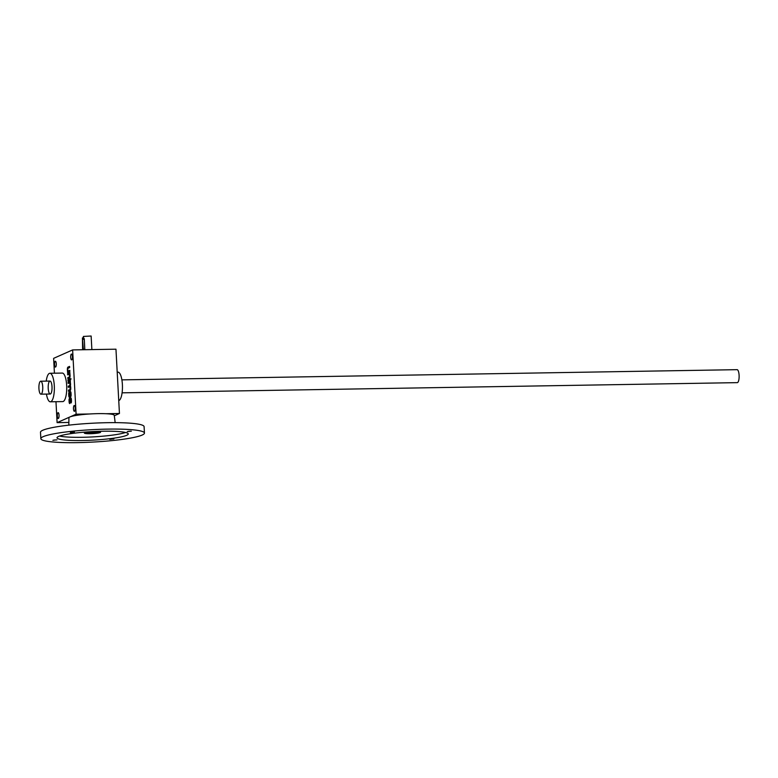 <?xml version="1.0" encoding="UTF-8"?>
<svg xmlns="http://www.w3.org/2000/svg" width="778" height="778" viewBox="0 0 778 778"><rect width="100%" height="100%" fill="white"/><g stroke="black" fill="none" stroke-linecap="round" stroke-linejoin="round"><path stroke-width="1.17" d="M68.863 422.444L57.105 422.639L55.977 401.711M54.431 373.197L53.624 358.357L72.626 349.915L115.961 349.196L119.442 413.488L105.818 413.711M89.733 413.974L76.108 414.197L72.626 349.915M71.42 401.866L70.837 401.876L71.002 402.985A1.867 0.554 -90.9 0 0 71.45 400.894L71.372 399.503A1.867 0.554 -90.9 0 0 70.798 397.879A1.867 0.554 -90.9 0 0 70.72 397.898L69.495 398.443A1.867 0.554 -90.9 0 0 69.047 400.544L69.125 401.925A1.867 0.554 -90.9 0 0 69.699 403.549A1.867 0.554 -90.9 0 0 69.767 403.539L69.796 402.323A1.867 0.554 -90.9 0 0 69.826 402.634M70.837 401.876L70.652 399.114L69.689 399.542L69.806 402.323M69.154 392.2A1.867 0.554 -90.9 0 0 68.707 394.29L68.785 395.681A1.867 0.554 -90.9 0 0 69.359 397.305A1.867 0.554 -90.9 0 0 69.427 397.286L69.077 394.602L69.66 393.153L69.874 397.091L70.662 396.741A1.867 0.554 -90.9 0 0 71.109 394.65L71.031 393.26A1.867 0.554 -90.9 0 0 70.458 391.635A1.867 0.554 -90.9 0 0 70.39 391.645L69.777 392.19A1.867 0.554 -90.9 0 0 69.349 393.289M70.681 389.389L68.483 390.128L68.542 391.285L70.185 390.556A2.334 0.69 -90.9 0 0 70.749 387.93L70.72 387.473A2.334 0.69 -90.9 0 0 70.39 385.839A2.334 0.69 -90.9 0 0 70.535 384.001L70.506 383.535A2.334 0.69 -90.9 0 0 70.351 382.426L70.38 381.22L68.056 382.261L68.114 383.418L70.409 382.669L69.845 382.679L69.913 385.46L68.27 386.189L68.328 387.347L70.059 386.617M70.127 389.399L70.02 386.608M70.944 378.604L70.662 379.917L70.944 378.604M70.253 378.905L67.929 379.946L67.997 381.103L70.321 380.063L70.253 378.905M70.01 376.892L67.803 377.631L67.871 378.789L69.514 378.059A2.334 0.69 -90.9 0 0 70.069 375.434L70.039 374.977A2.334 0.69 -90.9 0 0 69.894 373.858L69.913 372.662L67.589 373.693L67.657 374.85L69.388 374.121M69.446 376.902L69.339 374.111M68.678 371.067L68.104 371.087L67.725 369.608L67.997 368.295L69.641 367.566L69.582 366.409L67.939 367.138A2.334 0.69 -90.9 0 0 67.375 369.764L67.404 370.221A2.334 0.69 -90.9 0 0 67.56 371.339L67.53 372.536L69.855 371.505L69.796 370.347L68.104 371.087A2.334 0.69 -90.9 0 0 68.182 371.33L67.56 371.339M58.34 418.467A2.917 0.866 -90.9 0 0 59.05 415.384A2.917 0.866 -90.9 0 0 58.136 412.661A2.917 0.866 -90.9 0 0 57.319 415.598A2.917 0.866 -90.9 0 0 58.233 418.496A2.917 0.866 -90.9 0 0 58.34 418.467M55.559 367.041A2.917 0.866 -90.9 0 0 56.269 363.958A2.917 0.866 -90.9 0 0 55.355 361.235A2.917 0.866 -90.9 0 0 54.538 364.162A2.917 0.866 -90.9 0 0 55.452 367.07A2.917 0.866 -90.9 0 0 55.559 367.041M71.712 359.874A2.917 0.866 -90.9 0 0 72.412 356.781A2.917 0.866 -90.9 0 0 71.498 354.058A2.917 0.866 -90.9 0 0 70.681 356.995A2.917 0.866 -90.9 0 0 71.595 359.893A2.917 0.866 -90.9 0 0 71.712 359.874M74.493 411.299A2.917 0.866 -90.9 0 0 75.203 408.207A2.917 0.866 -90.9 0 0 74.289 405.494A2.917 0.866 -90.9 0 0 73.472 408.421A2.917 0.866 -90.9 0 0 74.387 411.329A2.917 0.866 -90.9 0 0 74.493 411.299M49.88 373.275L62.259 373.07A14.267 4.24 89.1 0 1 66.675 385.48A14.267 4.24 89.1 0 1 62.726 401.594L50.346 401.798A14.267 4.24 -90.9 0 0 50.881 401.681A14.267 4.24 -90.9 0 0 54.295 385.684A14.267 4.24 -90.9 0 0 49.88 373.275A14.267 4.24 -90.9 0 0 46.223 381.113M57.105 422.639L76.108 414.197M114.317 415.763L119.442 413.488M52.009 386.695A6.487 1.926 89.1 0 1 50.813 393.687A6.487 1.926 89.1 0 1 48.187 387.57A6.487 1.926 89.1 0 1 50.609 381.366A6.487 1.926 89.1 0 1 52.009 386.695M118.742 400.631A14.267 4.24 -90.9 0 0 118.966 400.553A14.267 4.24 -90.9 0 0 122.428 385.441A14.267 4.24 -90.9 0 0 117.964 372.147L117.206 372.156M46.437 394.086A14.267 4.24 -90.9 0 0 50.346 401.798M69.592 366.671L68.561 367.128A2.334 0.69 -90.9 0 0 68.065 368.266M68.182 371.33L67.462 371.378M68.085 371.369L68.133 372.273M69.806 370.61L68.153 371.077M69.932 372.915L67.589 373.693M68.211 373.683L68.26 374.578M70.001 376.922L67.803 377.631M68.425 377.622L68.474 378.516M70.273 379.168L67.929 379.946M68.552 379.936L68.6 380.831M70.399 381.483L68.056 382.261M68.678 382.251L68.727 383.146M70.467 385.48L68.27 386.189M68.892 386.18L68.941 387.074M70.681 389.418L68.483 390.128M69.096 390.118L69.154 391.013M70.681 391.781L69.777 392.19M70.419 395.778L70.477 396.819M70.001 393.007L70.156 395.778L70.72 393.872L70.001 393.007M71.022 398.035L70.108 398.433A1.867 0.554 -90.9 0 0 69.689 399.542M83.392 349.74L82.429 337.905L82.633 349.75M83.441 337.895L83.363 336.436L91.133 336.018L91.872 349.594M84.821 349.711L84.287 339.014C83.703 337.467 83.45 337.584 83.518 339.354M121.874 379.868L737.097 369.667A6.487 1.926 89.1 0 1 739.1 375.307A6.487 1.926 89.1 0 1 737.311 382.64L122.088 392.832M42.732 386.851A6.487 1.926 89.1 0 1 40.933 394.174A6.487 1.926 89.1 0 1 38.9 387.726A6.487 1.926 89.1 0 1 40.719 381.21A6.487 1.926 89.1 0 1 42.732 386.851M115.173 422.649L114.259 415.335A22.698 2.713 176.9 0 0 98.252 413.633A22.698 2.713 176.9 0 0 68.941 417.786L68.814 425.158M100.09 431.926A8.101 0.973 -3.1 0 1 90.063 433.064A8.101 0.973 -3.1 0 1 84.821 432.753M96.705 431.605A4.542 0.545 -3.1 0 1 96.968 431.771A4.542 0.545 -3.1 0 1 92.601 432.549A4.542 0.545 -3.1 0 1 87.914 432.296L87.904 432.101M86.523 432.315L87.914 432.296M90.092 433.716A8.101 0.973 -3.1 0 1 84.374 433.093A8.101 0.973 -3.1 0 1 92.417 431.693A8.101 0.973 -3.1 0 1 100.566 432.218A8.101 0.973 -3.1 0 1 90.092 433.716M113.121 438.938L109.786 439.376L113.121 438.938M110.836 439.103L113.86 438.948M73.686 432.13L70.351 432.568L73.686 432.13M71.401 432.296L74.425 432.13M130.587 431.187L127.252 431.625L130.587 431.187M128.302 431.352L131.326 431.187M56.22 439.881L52.885 440.319L56.22 439.881M53.935 440.047L56.959 439.891M59.575 436.05A35.662 4.269 176.9 0 0 92.699 436.915A35.662 4.269 176.9 0 0 125.54 432.48M103.095 431.226A35.662 4.269 176.9 0 0 57.027 437.8A35.662 4.269 176.9 0 0 92.874 440.134A35.662 4.269 176.9 0 0 128.253 433.939A35.662 4.269 176.9 0 0 103.095 431.226M107.841 429.116A51.873 6.205 176.9 0 0 40.845 438.675A51.873 6.205 176.9 0 0 92.981 442.069A51.873 6.205 176.9 0 0 144.445 433.064A51.873 6.205 176.9 0 0 107.841 429.116M144.445 433.064L144.095 426.636A51.873 6.205 176.9 0 0 107.5 422.687A51.873 6.205 176.9 0 0 40.495 432.247L40.845 438.675M68.561 367.128L67.939 367.138M70.467 385.45L69.913 385.46M70.108 398.433L69.495 398.443M83.392 349.322L84.841 349.303M82.828 339.033L84.287 339.014M83.674 337.885L82.429 337.905M50.006 381.055L40.719 381.21M50.22 394.018L40.933 394.174"/></g></svg>
